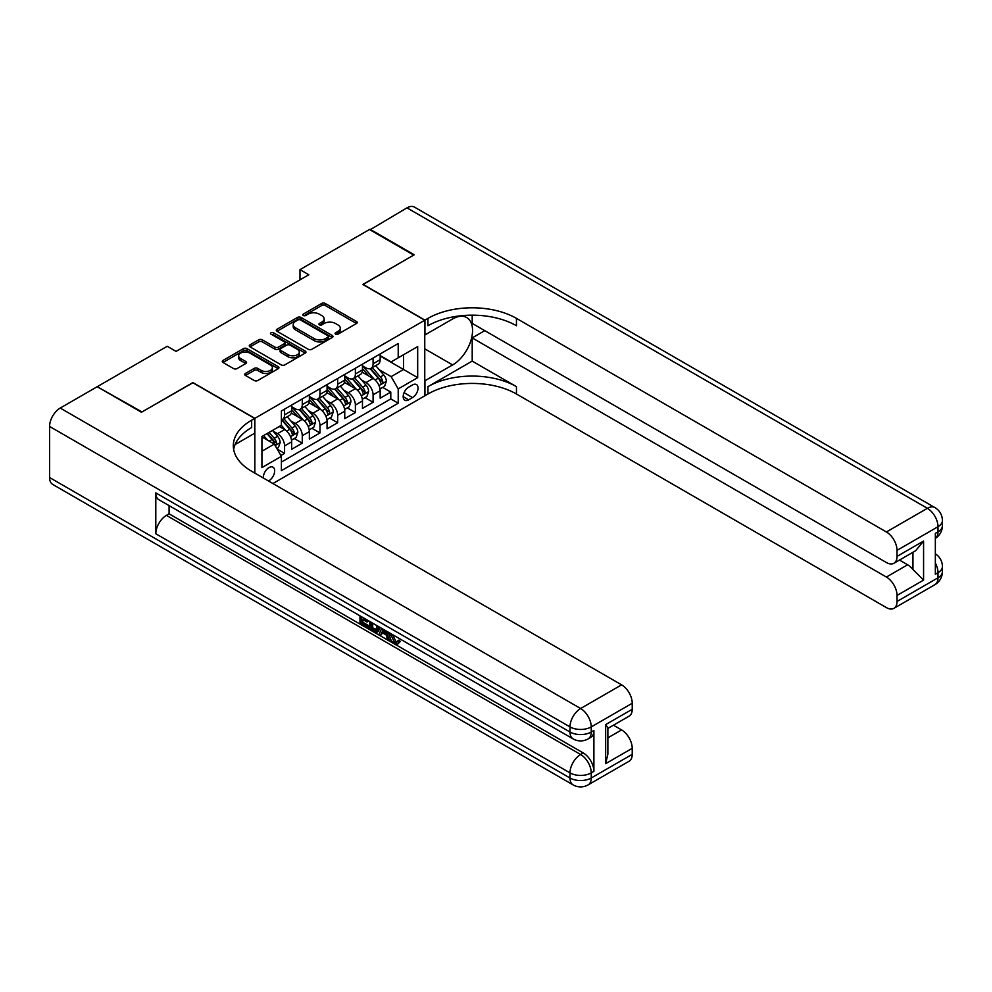 <?xml version="1.0" encoding="UTF-8"?>
<svg xmlns="http://www.w3.org/2000/svg" width="992" height="992" viewBox="0 0 992 992"><rect width="100%" height="100%" fill="white"/><g stroke="black" fill="none" stroke-linecap="round" stroke-linejoin="round"><path stroke-width="1.49" d="M335.606 334.155A1.724 0.992 0 0 0 338.036 334.155L356.5 323.491A2.455 1.414 0 0 0 357.219 322.487A2.455 1.414 0 0 0 356.5 321.495L325.227 303.428A2.455 1.414 0 0 0 321.755 303.428L303.292 314.092A1.724 0.992 0 0 0 302.783 314.799A1.724 0.992 0 0 0 303.292 315.493A1.724 0.992 0 0 0 305.722 315.493L308.115 314.117A7.862 4.538 0 0 1 319.226 314.117L321.842 315.617A7.862 4.538 0 0 1 324.136 318.829A7.862 4.538 0 0 1 321.842 322.04L319.449 323.417A1.724 0.992 0 0 0 318.94 324.124A1.724 0.992 0 0 0 319.449 324.83A1.724 0.992 0 0 0 321.879 324.83L324.272 323.442A7.862 4.538 0 0 1 335.383 323.442L337.999 324.954A7.862 4.538 0 0 1 340.293 328.154A7.862 4.538 0 0 1 337.999 331.365L335.606 332.754A1.724 0.992 0 0 0 335.098 333.448A1.724 0.992 0 0 0 335.606 334.155L335.606 332.754M268.448 480.959A8.01 4.625 120 0 0 269.006 480.674A8.01 4.625 120 0 0 274.238 473.618A8.01 4.625 120 0 0 273.011 467.195A8.01 4.625 120 0 0 269.006 467.592A8.01 4.625 120 0 0 263.364 478.032M245.47 373.451A2.455 1.414 0 0 0 244.751 374.455A2.455 1.414 0 0 0 245.47 375.46L254.25 380.519A2.455 1.414 0 0 0 257.722 380.519L278.231 368.689A2.455 1.414 0 0 0 278.95 367.685A2.455 1.414 0 0 0 278.231 366.68L246.946 348.626A2.455 1.414 0 0 0 243.474 348.626L222.977 360.456A2.455 1.414 0 0 0 222.258 361.46A2.455 1.414 0 0 0 222.977 362.464L233.579 368.59A2.455 1.414 0 0 0 237.051 368.59L245.818 363.518A2.455 1.414 0 0 0 246.537 362.514A2.455 1.414 0 0 0 245.818 361.51L240.572 358.484A6.572 3.794 0 0 1 238.638 355.793A6.572 3.794 0 0 1 242.705 352.284A6.572 3.794 0 0 1 249.86 353.115L270.456 364.994A6.572 3.794 0 0 1 272.378 367.685A6.572 3.794 0 0 1 268.324 371.194A6.572 3.794 0 0 1 261.156 370.363L257.722 368.379A2.455 1.414 0 0 0 254.25 368.379L245.47 373.451L245.47 375.46M192.882 382.763L141.992 411.94L97.749 387.004M192.882 382.565L254.845 418.326L424.762 320.23L424.762 395.845L272.899 483.538M97.749 386.396L167.226 346.282L176.068 351.391L308.822 274.747L299.981 269.638L369.458 229.524L413.701 255.08L362.812 284.456L424.762 320.23M308.289 349.32A2.455 1.414 0 0 0 311.761 349.32L332.258 337.491A2.455 1.414 0 0 0 332.977 336.486A2.455 1.414 0 0 0 332.258 335.482L300.985 317.428A2.455 1.414 0 0 0 297.513 317.428L277.016 329.257A2.455 1.414 0 0 0 276.284 330.262A2.455 1.414 0 0 0 277.016 331.266L308.289 349.32M271.709 334.527A1.724 0.992 0 0 1 273.445 334.763L305.214 353.102L284.741 364.92A2.455 1.414 0 0 1 281.269 364.92L249.996 346.865L249.996 344.856A2.455 1.414 0 0 0 249.277 345.861A2.455 1.414 0 0 0 249.996 346.865M249.996 344.856L258.763 339.797A2.455 1.414 0 0 1 262.248 339.797L274.92 347.113A2.455 1.414 0 0 0 278.405 347.113L284.22 343.753A2.455 1.414 0 0 0 284.94 342.761A2.455 1.414 0 0 0 284.22 341.756L271.014 334.13A1.724 0.992 0 0 1 270.506 333.424A1.724 0.992 0 0 1 271.572 332.506A1.724 0.992 0 0 1 273.445 332.729L305.238 351.081A2.455 1.414 0 0 1 305.958 352.086A2.455 1.414 0 0 1 305.238 353.09L305.238 351.081M280.91 455.502L284.58 453.381L277.227 449.14M273.048 431.098L277.5 433.665A10.019 5.778 60 0 1 284.58 445.929L291.66 441.837L291.66 449.302L302.275 443.164L294.227 438.514M290.755 420.881L295.194 423.448A10.019 5.778 60 0 1 302.275 435.711L309.355 431.619L309.355 439.084L319.982 432.946L311.922 428.296M308.45 410.651L312.902 413.218A10.019 5.778 60 0 1 319.982 425.481L327.062 421.402L327.062 428.854L337.677 422.728L329.629 418.078M326.157 400.433L330.596 403A10.019 5.778 60 0 1 337.677 415.264L344.757 411.184L344.757 418.636L355.384 412.511L347.324 407.861M343.852 390.216L348.304 392.782A10.019 5.778 60 0 1 355.384 405.046L362.464 400.954L362.464 408.419L373.079 402.293L373.079 394.828A10.019 5.778 -120 0 0 365.998 382.565L361.559 379.998M365.031 397.643L373.079 402.293M291.66 441.837A10.019 5.778 -120 0 0 284.58 429.573L279.273 426.51M309.355 431.619A10.019 5.778 -120 0 0 302.275 419.356L291.326 413.032M327.062 421.402A10.019 5.778 -120 0 0 319.982 409.138L309.033 402.814M344.757 411.184A10.019 5.778 -120 0 0 337.677 398.92L326.728 392.596M362.464 400.954A10.019 5.778 -120 0 0 355.384 388.69L344.435 382.379M412.548 384.921L408.654 387.165A7.762 4.476 120 0 0 403.595 393.998A7.762 4.476 120 0 0 404.786 400.222A7.762 4.476 120 0 0 408.654 399.838L412.548 397.581A7.762 4.476 120 0 0 417.62 390.749A7.762 4.476 120 0 0 416.429 384.536A7.762 4.476 120 0 0 412.548 384.921M254.845 473.11L254.845 418.326M261.925 451.236L274.313 444.081L281.393 456.345L281.393 470.654L398.214 403.211L398.214 388.901L391.133 376.638L379.254 369.78M281.393 456.345L261.925 467.592L261.925 436.517L281.393 425.283L281.393 410.973L398.214 343.53L398.214 357.827L417.682 346.592L417.682 377.654L398.214 388.901M291.66 406.683L295.194 408.729A10.019 5.778 60 0 0 300.204 409.225L307.284 405.133A10.019 5.778 -120 0 0 309.355 400.545L309.355 394.828M309.355 396.465L312.902 398.511A10.019 5.778 60 0 0 317.911 399.007L324.992 394.915A10.019 5.778 -120 0 0 327.062 390.327L327.062 384.611M327.062 386.248L330.596 388.281A10.019 5.778 60 0 0 335.606 388.777L342.686 384.698A10.019 5.778 -120 0 0 344.757 380.11L344.757 374.393M344.757 376.018L348.304 378.064A10.019 5.778 60 0 0 353.301 378.56L360.381 374.48A10.019 5.778 -120 0 0 362.464 369.892L362.464 364.163M281.393 462.074L390.786 398.92L390.786 392.063L380.159 398.201L380.159 390.736A10.019 5.778 -120 0 0 373.079 378.473L362.13 372.161M362.464 365.8L365.998 367.846A10.019 5.778 -120 0 0 371.008 368.342A10.019 5.778 -120 0 0 373.079 363.766L373.079 358.038M371.008 368.342L378.088 364.262A10.019 5.778 -120 0 0 380.159 359.674L380.159 353.946M284.58 409.138L284.58 414.854A10.019 5.778 60 0 1 282.509 419.442A10.019 5.778 60 0 1 281.393 419.852M282.509 419.442L289.59 415.35A10.019 5.778 -120 0 0 291.66 410.775L291.66 405.046M302.275 398.92L302.275 404.637A10.019 5.778 60 0 1 300.204 409.225M319.982 388.69L319.982 394.419A10.019 5.778 60 0 1 317.911 399.007M337.677 378.473L337.677 384.202A10.019 5.778 60 0 1 335.606 388.777M355.384 368.255L355.384 373.984A10.019 5.778 60 0 1 353.301 378.56M355.384 405.046L355.384 412.511M337.677 415.264L337.677 422.728M319.982 425.481L319.982 432.946M302.275 435.711L302.275 443.164M284.58 445.929L284.58 453.381M274.313 444.081L261.925 436.926M391.133 376.638L403.521 369.483L403.521 354.764L417.682 346.592M380.159 355.992L417.682 377.654M380.159 355.582L391.133 361.919L398.214 357.827M299.981 269.638L299.981 279.856M382.726 387.413L390.786 392.063M390.786 398.92L398.214 403.211M336.288 334.391L337.999 333.411A7.862 4.538 0 0 0 340.293 330.2L340.293 328.154M324.136 318.829L324.136 320.875A7.862 4.538 0 0 1 321.842 324.086L320.131 325.066M356.463 323.516L325.227 305.474A2.455 1.414 0 0 0 321.755 305.474L303.974 315.741M332.233 337.503L300.985 319.474A2.455 1.414 0 0 0 297.513 319.474L277.041 331.291L277.016 329.257M327.918 337.193A1.724 0.992 0 0 0 328.426 336.486A1.724 0.992 0 0 0 327.918 335.78L300.464 319.932A1.724 0.992 0 0 0 298.034 319.932L295.517 321.383A7.862 4.538 0 0 0 293.21 324.595A7.862 4.538 0 0 0 295.517 327.806L314.278 338.644A7.862 4.538 0 0 0 325.401 338.644L327.918 337.193L327.918 339.227A1.724 0.992 0 0 0 328.426 338.532L328.426 336.486M293.21 324.595L293.21 326.641A7.862 4.538 0 0 0 295.517 329.852L295.517 327.806M327.918 339.227L325.401 340.69A7.862 4.538 0 0 1 314.278 340.69L295.517 329.852M250.021 346.89L258.763 341.843L258.763 339.797M284.94 342.761L284.94 344.794A2.455 1.414 0 0 1 284.22 345.799L278.405 349.159A2.455 1.414 0 0 1 274.92 349.159L262.248 341.843A2.455 1.414 0 0 0 258.763 341.843M288.089 354.714A6.572 3.794 0 0 0 295.244 355.545A6.572 3.794 0 0 0 299.311 352.036A6.572 3.794 0 0 0 297.377 349.345L290.123 345.166A2.455 1.414 0 0 0 286.651 345.166L280.835 348.527A2.455 1.414 0 0 0 280.116 349.531A2.455 1.414 0 0 0 280.835 350.523L288.089 354.714L288.089 356.76A6.572 3.794 0 0 0 295.244 357.579A6.572 3.794 0 0 0 299.311 354.082L299.311 352.036M280.116 349.531L280.116 351.565A2.455 1.414 0 0 0 280.835 352.569L280.835 350.523M288.089 356.76L280.835 352.569M272.378 367.685L272.378 369.731A6.572 3.794 0 0 1 268.324 373.228A6.572 3.794 0 0 1 261.156 372.409L257.722 370.425A2.455 1.414 0 0 0 254.25 370.425L245.508 375.472M238.638 355.793L238.638 357.839A6.572 3.794 0 0 0 240.572 360.518L240.572 358.484M245.793 363.543L240.572 360.518M278.194 368.702L246.946 350.672A2.455 1.414 0 0 0 243.474 350.672L223.014 362.489M380.01 388.988L384.586 386.347L386.359 381.238A6.634 3.832 -120 0 0 383.768 375.001L375.683 365.639M374.071 379.13L364.473 368.02A19.146 11.061 -120 0 0 362.464 365.912M368.801 376.005L363.444 369.793A15.897 9.176 -120 0 0 362.464 368.726M370.103 368.702L378.287 378.175A6.634 3.832 60 0 1 380.655 382.751C381.647 384.078 382.354 383.668 382.776 381.523A6.634 3.832 -120 0 0 380.407 376.948L372.322 367.586M370.586 368.553L379.378 378.721A3.385 1.947 60 0 1 380.234 380.048L382.776 381.523M380.655 382.751L381.139 383.532M369.979 229.834L406.98 207.861L927.384 508.313A15.016 8.668 120 0 1 934.886 507.569A15.016 15.016 0 0 1 942.4 520.577A15.016 8.668 180 0 1 937.998 526.715L897.028 550.362A15.016 8.668 -120 0 0 886.402 531.972L927.384 508.313A15.016 8.668 60 0 1 937.998 526.715L937.998 531.824L935.344 533.349L935.344 574.232L937.998 572.694L937.998 577.803A15.016 8.668 60 0 1 934.886 584.685L893.916 608.344A15.016 8.668 -120 0 0 897.028 601.462L937.998 577.803A15.016 8.668 0 0 0 942.4 571.677A15.016 15.016 0 0 1 934.886 584.685M369.979 229.226L414.234 254.77L362.998 284.555M424.762 380.829L452.65 364.932A28.16 16.256 120 0 0 471.039 340.12A28.16 16.256 120 0 0 466.724 317.552A28.16 16.256 120 0 0 452.65 318.953L424.948 334.936L424.948 320.118L427.949 318.382A62.583 36.134 180 0 1 516.46 318.382L886.402 531.972M424.948 380.928L424.948 395.746L427.949 394.01A62.583 36.134 180 0 1 516.46 394.01L886.402 607.6A15.016 8.668 -120 0 0 893.916 608.344M472.204 361.1L427.949 386.657A62.583 36.134 180 0 1 516.46 386.657L472.204 361.1L472.204 337.9L484.778 330.646M472.204 315.158L472.204 323.392L886.402 562.526A15.016 8.668 -120 0 0 893.916 563.27A15.016 8.668 -120 0 0 897.028 556.4L923.577 541.062L923.577 580.109L912.95 569.482L912.95 552.284M923.577 580.109L897.028 595.436L897.028 601.462M897.028 595.436A15.016 8.668 -120 0 0 886.402 577.046L907.643 564.783A15.016 8.668 60 0 1 912.95 569.482M472.204 337.9L886.402 577.046M406.98 207.861A15.016 8.668 -60 0 1 414.482 207.117L934.886 507.569M362.998 284.357L424.948 320.118M897.028 550.362L897.028 556.4M899.471 560.058L907.643 564.783M427.949 318.382L427.949 325.748A62.583 36.134 180 0 1 516.46 325.748L516.46 318.382M893.916 563.27L915.628 550.734L923.577 541.062M392.584 634.595L395.87 641.464L397.11 641.898M391.307 633.925L391.17 635.413L394.456 642.283L396.527 642.543L398.846 640.113L400.346 641.39L397.693 644.192L394.593 643.783C391.332 641.564 389.695 638.488 389.67 634.558L389.794 633.057M382.652 632.958L380.544 635.512L378.956 634.595L381.647 628.345M388.38 632.239L390.501 639.629L389.087 640.448L387.488 639.53L386.285 635.054L381.759 632.437L380.544 635.512M362.898 619.665L362.898 622.282L369.173 625.89L369.173 627.304L367.747 628.122L359.984 623.646L359.984 615.846M368.491 620.756L367.065 622.071L361.485 618.847L361.485 623.1L362.898 622.282M155.806 492.888L570.003 732.022A15.016 8.668 120 0 0 573.116 738.891L158.918 499.757A15.016 8.668 -60 0 1 155.806 492.888L155.806 533.758A15.016 8.668 -60 0 1 166.42 515.369L169.074 513.831L583.284 752.965A15.016 8.668 60 0 1 593.898 771.367L593.898 730.484A15.016 8.668 60 0 1 590.786 737.366L588.132 738.891A15.016 8.668 -120 0 0 591.244 732.022L593.898 730.484M169.074 513.831L169.074 505.622M379.924 627.353L378.46 631.371L377.034 632.189L373.6 631.495L369.793 629.3L369.793 621.513M141.472 412.25L192.708 382.664L254.659 418.438L251.658 420.174A62.583 36.134 -0 0 0 233.318 445.718A62.583 36.134 -0 0 0 251.658 471.274L621.6 684.852A15.016 8.668 60 0 1 632.226 703.254L591.244 726.913L591.244 732.022A15.016 8.668 -0 0 1 570.003 732.022L570.003 726.913L49.6 426.461A15.016 8.668 -60 0 1 60.214 408.059L97.216 386.706L141.472 412.25M254.659 418.438L254.659 433.256L235.092 444.552M605.666 724.606L607.873 727.93L607.873 754.193L605.666 763.642L605.666 724.606L632.226 709.28L632.226 703.254M632.226 709.28A15.016 8.668 60 0 1 629.114 716.15L607.873 728.413M49.6 477.549L570.003 778.001A15.016 8.668 120 0 0 573.116 784.883L52.712 484.431A15.016 8.668 -60 0 1 49.6 477.549L49.6 426.461M613.428 725.202L621.6 729.926A15.016 8.668 60 0 1 632.226 748.315L605.666 763.642M593.898 771.367L591.244 772.892L591.244 778.001L632.226 754.342L632.226 748.315M632.226 754.342A15.016 8.668 60 0 1 629.114 761.224L588.132 784.883A15.016 8.668 -120 0 0 591.244 778.001A15.016 8.668 -0 0 1 570.003 778.001L570.003 772.892L155.806 533.758M251.658 420.174L251.658 427.527A62.583 36.134 -0 0 0 233.653 449.401M361.485 623.1L367.747 626.708L369.173 625.89M367.747 626.708L367.747 628.122M361.485 616.714L367.065 620.657L367.697 620.298M367.065 620.657L367.065 622.071M361.485 617.433L362.117 617.074M378.398 626.473L377.034 632.189M371.293 622.368L371.293 628.754L375.993 630.602L376.898 625.617M378.51 628.134L379.886 627.341M372.707 623.187L372.707 627.936L377.406 629.784M371.293 628.754L372.707 627.936M373.476 630.019L374.902 629.201M386.396 631.098L389.087 640.448M383.048 629.164L382.205 631.284L385.838 633.38L384.995 630.292M383.941 629.672L383.631 630.466L385.305 631.445M382.205 631.284L383.631 630.466M394.456 642.283L395.87 641.464M391.17 635.413L392.522 634.632M397.432 640.931L398.933 642.196L400.346 641.39M398.933 642.196L397.693 644.192M362.316 399.206L366.891 396.564L368.652 391.456A6.634 3.832 -120 0 0 366.073 385.231L357.988 375.869M356.364 389.348L346.778 378.237A19.146 11.061 -120 0 0 344.757 376.129M351.106 386.223L345.737 380.01A15.897 9.176 -120 0 0 344.757 378.944M352.408 378.919L360.58 388.393A6.634 3.832 60 0 1 362.948 392.968C363.952 394.295 364.659 393.886 365.068 391.741A6.634 3.832 -120 0 0 362.712 387.165L354.628 377.803M352.892 378.77L361.671 388.951A3.385 1.947 60 0 1 362.526 390.265L365.068 391.741M362.948 392.968L363.432 393.75M344.608 409.423L349.184 406.782L350.957 401.673A6.634 3.832 -120 0 0 348.366 395.448L340.281 386.086M338.669 399.565L329.071 388.455A19.146 11.061 -120 0 0 327.062 386.347M333.399 396.44L328.042 390.24A15.897 9.176 -120 0 0 327.062 389.162M334.701 389.137L342.885 398.61A6.634 3.832 60 0 1 345.253 403.186C346.245 404.513 346.952 404.104 347.374 401.958A6.634 3.832 -120 0 0 345.005 397.383L336.92 388.021M335.184 388.988L343.976 399.168A3.385 1.947 60 0 1 344.832 400.483L347.374 401.958M345.253 403.186L345.737 403.967M326.914 419.641L331.489 417L333.25 411.891A6.634 3.832 -120 0 0 330.671 405.666L322.586 396.304M320.962 409.783L311.376 398.672A19.146 11.061 -120 0 0 309.355 396.577M315.704 406.67L310.335 400.458A15.897 9.176 -120 0 0 309.355 399.392M317.006 399.367L325.178 408.828A6.634 3.832 60 0 1 327.546 413.404C328.55 414.743 329.257 414.334 329.666 412.176A6.634 3.832 -120 0 0 327.31 407.613L319.226 398.238M317.49 399.206L326.269 409.386A3.385 1.947 60 0 1 327.124 410.7L329.666 412.176M327.546 413.404L328.03 414.185M309.206 429.858L313.782 427.23L315.555 422.108A6.634 3.832 -120 0 0 312.976 415.884L304.879 406.522M303.267 420L293.669 408.902A19.146 11.061 -120 0 0 291.66 406.794M297.997 416.888L292.64 410.676A15.897 9.176 -120 0 0 291.66 409.609M299.299 409.584L307.483 419.058A6.634 3.832 60 0 1 309.851 423.621C310.843 424.96 311.55 424.551 311.972 422.394A6.634 3.832 -120 0 0 309.603 417.83L301.518 408.468M299.782 409.423L308.574 419.604A3.385 1.947 60 0 1 309.43 420.93L311.972 422.394M309.851 423.621L310.335 424.415M291.512 440.088L296.087 437.447L297.848 432.338A6.634 3.832 -120 0 0 295.269 426.101L287.184 416.739M285.56 430.218L281.331 425.32M280.302 427.106L279.608 426.312M281.604 419.802L289.788 429.276A6.634 3.832 60 0 1 292.144 433.839C293.148 435.178 293.855 434.769 294.277 432.611A6.634 3.832 -120 0 0 291.908 428.048L283.824 418.686M282.088 419.641L290.867 429.821A3.385 1.947 60 0 1 291.722 431.148L294.277 432.611M292.144 433.839L292.628 434.632M276.88 448.533L278.38 447.665L280.153 442.556A6.634 3.832 -120 0 0 277.574 436.319L272.478 430.429M267.728 440.287L263.624 435.538M262.595 437.323L261.925 436.542M266.984 433.591L272.081 439.493A6.634 3.832 60 0 1 274.449 444.056C275.441 445.396 276.148 444.986 276.57 442.829A6.634 3.832 -120 0 0 274.201 438.266L269.117 432.376M267.394 433.355L273.172 440.039A3.385 1.947 60 0 1 274.028 441.366L276.57 442.829M274.449 444.056L274.933 444.85M277.5 433.665L284.58 429.573M295.194 423.448L302.275 419.356M312.902 413.218L319.982 409.138M330.596 403L337.677 398.92M348.304 392.782L355.384 388.69M365.998 382.565L373.079 378.473M373.079 363.766L380.159 359.674M284.58 414.854L291.66 410.775M302.275 404.637L309.355 400.545M319.982 394.419L327.062 390.327M337.677 384.202L344.757 380.11M355.384 373.984L362.464 369.892M373.079 394.828L380.159 390.736M404.066 392.683L412.548 397.581M403.174 396.664L408.654 399.838M337.999 333.411L337.999 331.365M319.449 324.83L319.449 323.417M321.842 324.086L321.842 322.04M303.292 315.493L303.292 314.092M321.755 305.474L321.755 303.428M325.227 305.474L325.227 303.428M356.5 323.491L356.5 321.495M297.513 319.474L297.513 317.428M300.985 319.474L300.985 317.428M332.258 337.491L332.258 335.482M314.278 340.69L314.278 338.644M325.401 340.69L325.401 338.644M262.248 341.843L262.248 339.797M274.92 349.159L274.92 347.113M278.405 349.159L278.405 347.113M284.22 345.799L284.22 343.753M273.445 334.763L273.445 332.729M254.25 370.425L254.25 368.379M257.722 370.425L257.722 368.379M261.156 372.409L261.156 370.363M245.818 363.518L245.818 361.51M222.977 362.464L222.977 360.456M243.474 350.672L243.474 348.626M246.946 350.672L246.946 348.626M278.231 368.689L278.231 366.68M379.006 385.59L386.31 381.362M364.473 368.02L365.391 367.499M380.407 376.948L383.768 375.001M375.125 379.998L378.287 378.175M427.949 386.657L427.949 394.01M516.46 386.657L516.46 394.01M935.344 563.047A15.016 8.668 60 0 1 937.998 572.694A15.016 8.668 180 0 0 942.4 566.568A15.016 15.016 0 0 0 935.344 553.834M937.998 531.824A15.016 8.668 60 0 1 935.344 538.396A15.016 15.016 0 0 0 942.4 525.686A15.016 8.668 0 0 1 937.998 531.824M424.762 348.837L452.65 364.932M60.214 408.059L580.618 708.511L621.6 684.852M166.42 515.369L580.618 754.503L583.284 752.965M607.873 737.85L621.6 729.926M580.618 708.511A15.016 8.668 120 0 0 570.003 726.913A15.016 8.668 180 0 0 591.244 726.913A15.016 8.668 -120 0 0 580.618 708.511M580.618 754.503A15.016 8.668 120 0 0 570.003 772.892A15.016 8.668 180 0 0 591.244 772.892A15.016 8.668 -120 0 0 580.618 754.503M361.299 395.808L368.615 391.58M346.778 378.237L347.684 377.716M362.712 387.165L366.073 385.231M357.418 390.216L360.58 388.393M343.604 406.026L350.908 401.797M329.071 388.455L329.989 387.934M345.005 397.383L348.366 395.448M339.723 400.446L342.885 398.61M325.897 416.243L333.213 412.027M311.376 398.672L312.282 398.152M327.31 407.613L330.671 405.666M322.016 410.663L325.178 408.828M308.202 426.461L315.506 422.245M293.669 408.902L294.587 408.369M309.603 417.83L312.976 415.884M304.321 420.881L307.483 419.058M290.495 436.678L297.811 432.462M291.908 428.048L295.269 426.101M286.614 431.098L289.788 429.276M275.156 445.544L280.104 442.68M274.201 438.266L277.574 436.319M269.216 441.142L272.081 439.493M942.4 566.568L942.4 571.677M942.4 520.577L942.4 525.686M573.116 738.891A15.016 15.016 0 0 0 588.132 738.891M573.116 784.883A15.016 15.016 0 0 0 588.132 784.883"/></g></svg>
